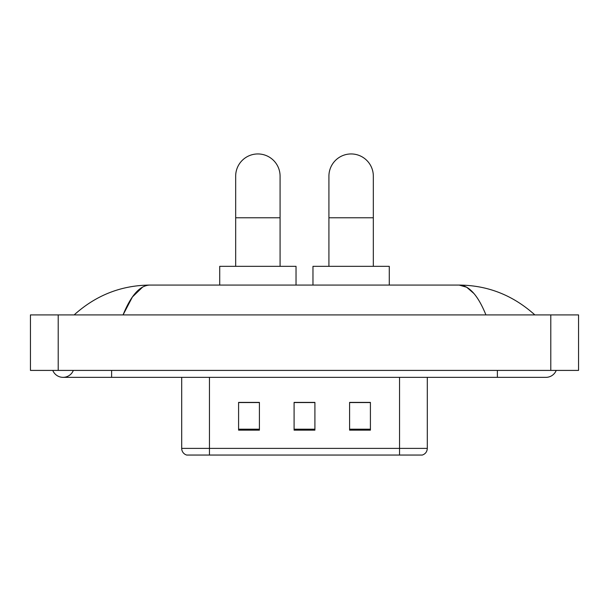 <?xml version="1.0" encoding="UTF-8"?>
<svg xmlns="http://www.w3.org/2000/svg" width="609" height="609" viewBox="0 0 609 609"><rect width="100%" height="100%" fill="white"/><g stroke="black" fill="none" stroke-linecap="round" stroke-linejoin="round"><path stroke-width="0.91" d="M181.695 448.391L209.45 448.391L209.45 455.052L399.55 455.052L399.55 448.391L427.305 448.391C427.107 451.718 425.447 453.941 422.303 455.052L186.697 455.052A6.935 6.935 0 0 1 181.695 448.391L181.695 377.352M370.409 430.144L370.409 402.397L349.596 402.397L349.596 430.144L370.409 430.144M259.404 430.144L259.404 402.397L238.591 402.397L238.591 430.144L259.404 430.144M314.906 430.144L314.906 402.397L294.094 402.397L294.094 430.144L314.906 430.144M314.906 402.534L294.094 402.534M259.404 402.534L238.591 402.534M370.409 402.534L349.596 402.534M52.77 370.409A11.099 11.099 0 0 0 73.346 370.409A11.099 11.099 0 0 1 52.77 370.409A11.099 11.099 0 0 0 63.062 377.352A11.099 11.099 0 0 1 52.77 370.409M556.23 370.409A11.099 11.099 0 0 1 545.938 377.352A11.099 11.099 0 0 0 556.23 370.409A11.099 11.099 0 0 1 545.938 377.352A11.099 11.099 0 0 0 556.23 370.409M485.936 314.906C477.981 295.312 469.044 285.37 459.125 285.073L149.875 285.073C139.956 285.37 131.019 295.312 123.064 314.906L132.404 296.971L142.673 287.029M58.205 314.906L578.55 314.906L578.55 370.409L30.45 370.409L30.45 314.906L58.205 314.906L58.205 370.409M532.479 312.767L534.839 314.906C513.006 295.243 487.763 285.294 459.125 285.073L466.684 287.227L473.931 293.515M76.521 312.767L74.161 314.906C95.895 295.281 121.13 285.339 149.875 285.073M235.675 266.339L235.675 176.146A22.198 22.198 0 0 1 257.873 153.948A22.198 22.198 0 0 1 280.079 176.146A22.198 22.198 0 0 0 257.873 153.948M280.079 266.339L280.079 176.146M296.035 285.073L296.035 266.339L219.72 266.339L219.72 285.073M328.921 266.339L328.921 176.146A22.198 22.198 0 0 1 351.127 153.948A22.198 22.198 0 0 1 373.325 176.146A22.198 22.198 0 0 0 351.127 153.948M373.325 266.339L373.325 176.146M389.28 285.073L389.28 266.339L312.965 266.339L312.965 285.073M209.45 377.352L209.45 448.391L399.55 448.391L399.55 377.352M314.906 429.185L294.094 429.185M259.404 429.185L238.591 429.185M370.409 429.185L349.596 429.185M497.378 370.409L497.378 377.352L545.938 377.352M111.622 370.409L111.622 377.352L497.378 377.352M550.795 314.906L550.795 370.409M235.675 217.778L280.079 217.778M328.921 217.778L373.325 217.778M427.305 448.391L427.305 377.352M111.622 377.352L63.062 377.352"/></g></svg>
